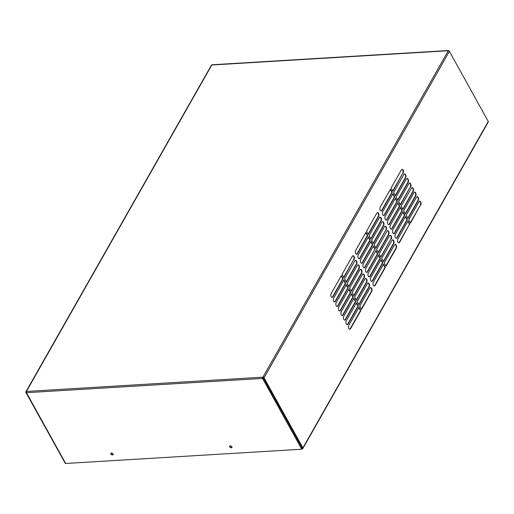 <?xml version="1.0" encoding="UTF-8"?>
<svg xmlns="http://www.w3.org/2000/svg" width="514" height="514" viewBox="0 0 514 514"><rect width="100%" height="100%" fill="white"/><g stroke="black" fill="none" stroke-linecap="round" stroke-linejoin="round"><path stroke-width="0.77" d="M448.594 50.764L448.921 50.899M449.223 51.124L449.011 50.738M301.737 448.51L302.54 448.555L302.528 447.932M211.338 65.374A0.88 0.559 29.6 0 1 211.382 65.227A0.88 0.559 29.6 0 1 211.787 65.008A0.88 0.495 -93.5 0 1 212.096 64.777L448.214 50.526A0.88 0.495 -93.5 0 0 447.906 50.758L448.298 50.738L262.93 377.167L262.538 377.192L262.545 377.816L263.303 377.771L302.54 448.555M262.545 377.816L263.361 378.105L302.238 448.234A0.88 0.475 151 0 1 301.435 448.574L301.795 449.223L65.676 463.474A0.88 0.475 151 0 1 65.246 463.307L26.008 392.523A0.88 0.475 -29 0 0 26.439 392.69A0.88 0.495 86.5 0 1 26.42 391.443A0.88 0.559 -150.4 0 0 26.015 391.655A0.88 0.559 -150.4 0 0 25.97 391.809L26.304 391.784M262.718 377.52L263.476 377.469L263.303 377.771M211.543 65.072L25.7 392.111L65.015 462.889L26.073 392.593M25.7 392.111L26.285 392.073M26.008 392.523A0.88 0.475 -29 0 1 25.976 392.426L26.336 392.407M448.214 50.526A0.88 0.495 -93.5 0 1 448.574 50.758M230.24 445.824A1.324 0.835 -150.4 0 0 229.629 446.146A1.324 0.835 -150.4 0 0 229.964 447.225A1.324 0.835 -150.4 0 0 231.319 447.771A1.324 0.835 -150.4 0 0 231.93 447.45A1.324 0.835 -150.4 0 0 231.589 446.37A1.324 0.835 -150.4 0 0 230.24 445.824M112.515 454.941A1.324 0.835 -150.4 0 0 113.125 454.62A1.324 0.835 -150.4 0 0 112.791 453.541A1.324 0.835 -150.4 0 0 111.435 452.995A1.324 0.835 -150.4 0 0 110.825 453.316A1.324 0.835 -150.4 0 0 111.159 454.395A1.324 0.835 -150.4 0 0 112.515 454.941M301.795 449.223L301.782 448.6M229.739 446.011A1.324 0.835 -150.4 0 0 230.233 447.013A1.324 0.835 -150.4 0 0 231.486 447.476A1.324 0.835 -150.4 0 0 231.987 447.289M110.934 453.181A1.324 0.835 -150.4 0 0 111.429 454.183A1.324 0.835 -150.4 0 0 112.682 454.646A1.324 0.835 -150.4 0 0 113.189 454.46M339.555 311.015A2.204 1.227 86.5 0 0 340.139 310.475L350.375 292.453L348.749 289.523M358.798 304.564L368.84 286.883A2.204 1.227 86.5 0 0 369.084 284.583A2.204 1.227 86.5 0 0 367.992 283.073M370.729 238.65L380.765 220.969A2.204 1.227 86.5 0 0 381.009 218.662A2.204 1.227 86.5 0 0 379.917 217.152M373.248 243.193L383.29 225.511A2.204 1.227 86.5 0 0 383.528 223.211A2.204 1.227 86.5 0 0 382.442 221.701M395.253 195.461L405.289 177.78A2.204 1.227 86.5 0 0 405.533 175.48A2.204 1.227 86.5 0 0 404.441 173.97M366.598 272.375A2.204 1.227 86.5 0 0 367.182 271.835L377.417 253.813L375.792 250.883M361.323 309.113L371.365 291.425A2.204 1.227 86.5 0 0 371.603 289.125A2.204 1.227 86.5 0 0 370.51 287.615M383.322 261.375L393.364 243.694A2.204 1.227 86.5 0 0 393.608 241.394A2.204 1.227 86.5 0 0 392.516 239.884M353.76 295.473L363.803 277.791A2.204 1.227 86.5 0 0 364.047 275.485A2.204 1.227 86.5 0 0 362.955 273.981M402.809 209.102L412.851 191.414A2.204 1.227 86.5 0 0 413.095 189.113A2.204 1.227 86.5 0 0 412.003 187.604M388.603 224.644A2.204 1.227 86.5 0 0 389.188 224.104L399.423 206.082L397.797 203.152M405.328 213.644L415.37 195.962A2.204 1.227 86.5 0 0 415.614 193.662A2.204 1.227 86.5 0 0 414.522 192.152M356.523 254.192A2.204 1.227 86.5 0 0 357.108 253.653L367.337 235.63L365.711 232.701M396.166 238.284A2.204 1.227 86.5 0 0 396.75 237.738L406.979 219.716L405.353 216.786M397.772 200.01L407.814 182.322A2.204 1.227 86.5 0 0 408.052 180.022A2.204 1.227 86.5 0 0 406.966 178.512M383.566 215.552A2.204 1.227 86.5 0 0 384.151 215.006L394.386 196.99L392.76 194.061M386.085 220.095A2.204 1.227 86.5 0 0 386.669 219.555L396.904 201.533L395.279 198.603M348.723 286.382L358.766 268.7A2.204 1.227 86.5 0 0 359.01 266.393A2.204 1.227 86.5 0 0 357.917 264.89M356.279 300.022L366.321 282.334A2.204 1.227 86.5 0 0 366.566 280.034A2.204 1.227 86.5 0 0 365.473 278.524M374.16 286.015A2.204 1.227 86.5 0 0 374.745 285.469L384.98 267.453L383.354 264.517M385.847 265.924L395.883 248.243A2.204 1.227 86.5 0 0 396.127 245.936A2.204 1.227 86.5 0 0 395.035 244.426M343.68 277.29L353.722 259.609A2.204 1.227 86.5 0 0 353.966 257.302A2.204 1.227 86.5 0 0 352.874 255.799M347.117 324.655A2.204 1.227 86.5 0 0 347.702 324.109L357.93 306.093L356.305 303.157M400.29 204.553L410.333 186.871A2.204 1.227 86.5 0 0 410.577 184.571A2.204 1.227 86.5 0 0 409.485 183.061M375.766 247.742L385.808 230.06A2.204 1.227 86.5 0 0 386.053 227.753A2.204 1.227 86.5 0 0 384.96 226.244M364.079 267.833A2.204 1.227 86.5 0 0 364.664 267.286L374.899 249.271L373.273 246.334M331.999 297.381A2.204 1.227 86.5 0 0 332.584 296.835L342.812 278.819L341.187 275.883M393.64 233.735A2.204 1.227 86.5 0 0 394.232 233.195L404.46 215.173L402.835 212.243M334.518 301.924A2.204 1.227 86.5 0 0 335.102 301.384L345.337 283.362L343.712 280.432M380.803 256.833L390.846 239.151A2.204 1.227 86.5 0 0 391.09 236.845A2.204 1.227 86.5 0 0 389.998 235.335M371.641 281.466A2.204 1.227 86.5 0 0 372.226 280.927L382.455 262.905L380.829 259.975M378.285 252.284L388.327 234.602A2.204 1.227 86.5 0 0 388.571 232.302A2.204 1.227 86.5 0 0 387.479 230.792M337.036 306.472A2.204 1.227 86.5 0 0 337.621 305.926L347.856 287.911L346.23 284.974M342.073 315.564A2.204 1.227 86.5 0 0 342.658 315.018L352.893 297.002L351.268 294.066M346.205 281.833L356.241 264.151A2.204 1.227 86.5 0 0 356.485 261.851A2.204 1.227 86.5 0 0 355.392 260.341M398.684 242.826A2.204 1.227 86.5 0 0 399.269 242.287L409.504 224.265L407.878 221.335M410.371 222.735L420.407 205.054A2.204 1.227 86.5 0 0 420.651 202.754A2.204 1.227 86.5 0 0 419.559 201.244M361.56 263.284A2.204 1.227 86.5 0 0 362.145 262.744L372.38 244.722L370.755 241.792M368.204 234.101L378.246 216.42A2.204 1.227 86.5 0 0 378.49 214.12A2.204 1.227 86.5 0 0 377.398 212.61M351.242 290.93L361.284 273.242A2.204 1.227 86.5 0 0 361.528 270.942A2.204 1.227 86.5 0 0 360.436 269.432M392.728 190.919L402.77 173.231A2.204 1.227 86.5 0 0 403.015 170.931A2.204 1.227 86.5 0 0 401.922 169.421M381.047 211.003A2.204 1.227 86.5 0 0 381.632 210.464L391.861 192.442L390.235 189.512M391.122 229.186A2.204 1.227 86.5 0 0 391.707 228.646L401.942 210.624L400.316 207.695M349.636 329.198A2.204 1.227 86.5 0 0 350.22 328.658L360.455 310.636L358.83 307.706M407.846 218.193L417.888 200.505A2.204 1.227 86.5 0 0 418.133 198.205A2.204 1.227 86.5 0 0 417.04 196.695M369.116 276.924A2.204 1.227 86.5 0 0 369.707 276.378L379.936 258.362L378.31 255.426M344.592 320.106A2.204 1.227 86.5 0 0 345.183 319.567L355.412 301.545L353.786 298.615M359.042 258.741A2.204 1.227 86.5 0 0 359.627 258.195L369.862 240.179L368.236 237.243M262.93 377.167A0.88 0.559 29.6 0 1 264.023 377.777L302.894 447.906A0.88 0.559 29.6 0 1 302.932 448.388A0.88 0.559 29.6 0 1 302.528 448.6L301.808 448.645M448.298 50.738A0.88 0.559 29.6 0 1 449.39 51.342L488.261 121.477A0.88 0.559 29.6 0 1 488.3 121.953L302.932 448.388M367.549 271.81L377.784 253.794L375.985 250.543L365.75 268.565A2.204 1.227 86.5 0 0 365.544 271.019A2.204 1.227 86.5 0 0 366.784 272.388A2.204 1.227 86.5 0 0 367.549 271.81L367.182 271.835M341.38 275.549L331.151 293.571A2.204 1.227 86.5 0 0 330.945 296.025A2.204 1.227 86.5 0 0 332.179 297.394A2.204 1.227 86.5 0 0 332.95 296.816L343.179 278.794L341.38 275.549M337.987 305.907L348.222 287.885L346.417 284.64L336.188 302.662A2.204 1.227 86.5 0 0 335.983 305.117A2.204 1.227 86.5 0 0 337.223 306.485A2.204 1.227 86.5 0 0 337.987 305.907L337.621 305.926M381.998 210.444L392.227 192.422L390.428 189.178L380.193 207.193A2.204 1.227 86.5 0 0 379.994 209.654A2.204 1.227 86.5 0 0 381.227 211.023A2.204 1.227 86.5 0 0 381.998 210.444L381.632 210.464M375.265 249.245L373.466 246L363.231 264.016A2.204 1.227 86.5 0 0 363.025 266.477A2.204 1.227 86.5 0 0 364.265 267.845A2.204 1.227 86.5 0 0 365.03 267.267L374.899 249.271M346.269 320.845A2.204 1.227 86.5 0 0 346.063 323.3A2.204 1.227 86.5 0 0 347.297 324.668A2.204 1.227 86.5 0 0 348.068 324.09L358.297 306.068L356.498 302.823L346.269 320.845M359.697 306.177L361.496 309.422L371.725 291.406A2.204 1.227 86.5 0 0 371.93 288.952A2.204 1.227 86.5 0 0 370.697 287.583A2.204 1.227 86.5 0 0 369.926 288.161L359.697 306.177M346.378 282.147L356.607 264.132A2.204 1.227 86.5 0 0 356.812 261.671A2.204 1.227 86.5 0 0 355.579 260.309A2.204 1.227 86.5 0 0 354.808 260.887L344.579 278.903L346.378 282.147M386.175 230.034A2.204 1.227 86.5 0 0 386.38 227.58A2.204 1.227 86.5 0 0 385.14 226.211A2.204 1.227 86.5 0 0 384.376 226.79L374.141 244.805L375.94 248.056L385.808 230.06M391.212 239.126A2.204 1.227 86.5 0 0 391.417 236.671A2.204 1.227 86.5 0 0 390.177 235.303A2.204 1.227 86.5 0 0 389.413 235.881L379.178 253.897L380.977 257.148L390.846 239.151M351.46 293.732L341.225 311.754A2.204 1.227 86.5 0 0 341.02 314.208A2.204 1.227 86.5 0 0 342.26 315.577A2.204 1.227 86.5 0 0 343.024 314.998L353.259 296.976L351.46 293.732M349.616 287.994L351.415 291.239L361.65 273.223A2.204 1.227 86.5 0 0 361.856 270.769A2.204 1.227 86.5 0 0 360.616 269.4A2.204 1.227 86.5 0 0 359.851 269.978L349.616 287.994M409.864 224.245L408.065 220.994L397.836 239.016A2.204 1.227 86.5 0 0 397.63 241.471A2.204 1.227 86.5 0 0 398.864 242.839A2.204 1.227 86.5 0 0 399.635 242.261L409.504 224.265M348.942 289.189L338.707 307.205A2.204 1.227 86.5 0 0 338.501 309.666A2.204 1.227 86.5 0 0 339.741 311.028A2.204 1.227 86.5 0 0 340.506 310.45L350.741 292.434L348.942 289.189M362.37 274.521L352.135 292.543L353.934 295.788L364.169 277.766A2.204 1.227 86.5 0 0 364.375 275.311A2.204 1.227 86.5 0 0 363.135 273.943A2.204 1.227 86.5 0 0 362.37 274.521M387.755 220.834A2.204 1.227 86.5 0 0 387.55 223.288A2.204 1.227 86.5 0 0 388.79 224.657A2.204 1.227 86.5 0 0 389.554 224.078L399.789 206.063L397.99 202.812L387.755 220.834M408.026 218.508L418.255 200.486A2.204 1.227 86.5 0 0 418.46 198.031A2.204 1.227 86.5 0 0 417.22 196.663A2.204 1.227 86.5 0 0 416.456 197.241L406.221 215.257L408.026 218.508M381.022 259.634L370.793 277.656A2.204 1.227 86.5 0 0 370.588 280.111A2.204 1.227 86.5 0 0 371.821 281.479A2.204 1.227 86.5 0 0 372.592 280.901L382.821 262.885L381.022 259.634M364.889 279.07L354.654 297.086L356.453 300.33L366.688 282.314A2.204 1.227 86.5 0 0 366.893 279.86A2.204 1.227 86.5 0 0 365.653 278.492A2.204 1.227 86.5 0 0 364.889 279.07M373.421 243.507L383.65 225.492A2.204 1.227 86.5 0 0 383.855 223.031A2.204 1.227 86.5 0 0 382.622 221.662A2.204 1.227 86.5 0 0 381.851 222.241L371.622 240.263L373.421 243.507M410.699 186.852A2.204 1.227 86.5 0 0 410.904 184.391A2.204 1.227 86.5 0 0 409.664 183.023A2.204 1.227 86.5 0 0 408.9 183.601L398.665 201.623L400.464 204.868L410.333 186.871M360.712 259.474A2.204 1.227 86.5 0 0 360.507 261.928A2.204 1.227 86.5 0 0 361.747 263.296A2.204 1.227 86.5 0 0 362.511 262.718L372.746 244.703L370.941 241.451L360.712 259.474M395.465 198.269L385.237 216.285A2.204 1.227 86.5 0 0 385.031 218.746A2.204 1.227 86.5 0 0 386.271 220.114A2.204 1.227 86.5 0 0 387.036 219.536L397.271 201.514L395.465 198.269M400.509 207.36L390.274 225.376A2.204 1.227 86.5 0 0 390.068 227.837A2.204 1.227 86.5 0 0 391.308 229.205A2.204 1.227 86.5 0 0 392.073 228.627L402.308 210.605L400.509 207.36M383.54 264.183L373.312 282.199A2.204 1.227 86.5 0 0 373.106 284.66A2.204 1.227 86.5 0 0 374.34 286.028A2.204 1.227 86.5 0 0 375.111 285.45L385.339 267.428L383.54 264.183M367.407 283.612L357.172 301.634L358.978 304.879L369.206 286.857A2.204 1.227 86.5 0 0 369.412 284.403A2.204 1.227 86.5 0 0 368.172 283.034A2.204 1.227 86.5 0 0 367.407 283.612M353.979 298.281L343.744 316.296A2.204 1.227 86.5 0 0 343.538 318.757A2.204 1.227 86.5 0 0 344.778 320.119A2.204 1.227 86.5 0 0 345.549 319.541L355.778 301.525L353.979 298.281M376.813 213.149L366.578 231.171L368.384 234.416L378.612 216.4A2.204 1.227 86.5 0 0 378.818 213.94A2.204 1.227 86.5 0 0 377.578 212.571A2.204 1.227 86.5 0 0 376.813 213.149M420.773 205.035A2.204 1.227 86.5 0 0 420.979 202.574A2.204 1.227 86.5 0 0 419.745 201.205A2.204 1.227 86.5 0 0 418.974 201.784L408.746 219.806L410.545 223.05L420.407 205.054M405.501 213.959L415.736 195.943A2.204 1.227 86.5 0 0 415.942 193.482A2.204 1.227 86.5 0 0 414.702 192.114A2.204 1.227 86.5 0 0 413.937 192.692L403.702 210.714L405.501 213.959M347.098 283.452L348.897 286.696L359.132 268.674A2.204 1.227 86.5 0 0 359.331 266.22A2.204 1.227 86.5 0 0 358.097 264.851A2.204 1.227 86.5 0 0 357.326 265.43L347.098 283.452M384.517 214.987L394.746 196.965L392.947 193.72L382.718 211.742A2.204 1.227 86.5 0 0 382.512 214.197A2.204 1.227 86.5 0 0 383.746 215.565A2.204 1.227 86.5 0 0 384.517 214.987L384.151 215.006M370.074 276.359L380.302 258.336L378.503 255.092L368.268 273.107A2.204 1.227 86.5 0 0 368.063 275.568A2.204 1.227 86.5 0 0 369.303 276.937A2.204 1.227 86.5 0 0 370.074 276.359L369.707 276.378M379.332 217.698L369.103 235.714L370.902 238.965L381.131 220.943A2.204 1.227 86.5 0 0 381.337 218.489A2.204 1.227 86.5 0 0 380.103 217.12A2.204 1.227 86.5 0 0 379.332 217.698M348.788 325.388A2.204 1.227 86.5 0 0 348.582 327.848A2.204 1.227 86.5 0 0 349.822 329.217A2.204 1.227 86.5 0 0 350.587 328.632L360.822 310.617L359.016 307.372L348.788 325.388M378.458 252.599L388.693 234.583A2.204 1.227 86.5 0 0 388.899 232.122A2.204 1.227 86.5 0 0 387.659 230.754A2.204 1.227 86.5 0 0 386.894 231.332L376.659 249.354L378.458 252.599M357.474 253.627L367.703 235.611L365.904 232.36L355.675 250.382A2.204 1.227 86.5 0 0 355.47 252.837A2.204 1.227 86.5 0 0 356.703 254.205A2.204 1.227 86.5 0 0 357.474 253.627L357.108 253.653M406.375 179.058L396.146 197.074L397.945 200.325L408.174 182.303A2.204 1.227 86.5 0 0 408.379 179.849A2.204 1.227 86.5 0 0 407.146 178.48A2.204 1.227 86.5 0 0 406.375 179.058M354.088 259.583A2.204 1.227 86.5 0 0 354.294 257.128A2.204 1.227 86.5 0 0 353.054 255.76A2.204 1.227 86.5 0 0 352.289 256.338L342.054 274.36L343.86 277.605L353.722 259.609M411.418 188.15L401.183 206.165L402.982 209.416L413.217 191.394A2.204 1.227 86.5 0 0 413.423 188.94A2.204 1.227 86.5 0 0 412.183 187.571A2.204 1.227 86.5 0 0 411.418 188.15M393.628 192.532L395.427 195.776L405.655 177.754A2.204 1.227 86.5 0 0 405.861 175.3A2.204 1.227 86.5 0 0 404.627 173.931A2.204 1.227 86.5 0 0 403.856 174.509L393.628 192.532M394.598 233.17L404.826 215.154L403.027 211.903L392.792 229.925A2.204 1.227 86.5 0 0 392.587 232.379A2.204 1.227 86.5 0 0 393.827 233.748A2.204 1.227 86.5 0 0 394.598 233.17L394.232 233.195M383.502 261.69L393.73 243.675A2.204 1.227 86.5 0 0 393.936 241.214A2.204 1.227 86.5 0 0 392.696 239.845A2.204 1.227 86.5 0 0 391.931 240.423L381.696 258.446L383.502 261.69M394.45 244.972L384.221 262.988L386.02 266.239L396.249 248.217A2.204 1.227 86.5 0 0 396.455 245.763A2.204 1.227 86.5 0 0 395.221 244.394A2.204 1.227 86.5 0 0 394.45 244.972M397.116 237.719L407.345 219.696L405.546 216.452L395.317 234.468A2.204 1.227 86.5 0 0 395.112 236.928A2.204 1.227 86.5 0 0 396.345 238.297A2.204 1.227 86.5 0 0 397.116 237.719L396.75 237.738M359.993 258.176L370.221 240.154L368.422 236.909L358.194 254.925A2.204 1.227 86.5 0 0 357.988 257.385A2.204 1.227 86.5 0 0 359.222 258.754A2.204 1.227 86.5 0 0 359.993 258.176L359.627 258.195M403.137 173.212A2.204 1.227 86.5 0 0 403.342 170.757A2.204 1.227 86.5 0 0 402.102 169.389A2.204 1.227 86.5 0 0 401.338 169.967L391.103 187.983L392.908 191.234L402.77 173.231M343.898 280.098L333.67 298.114A2.204 1.227 86.5 0 0 333.464 300.568A2.204 1.227 86.5 0 0 334.698 301.936A2.204 1.227 86.5 0 0 335.469 301.358L345.697 283.342L343.898 280.098M350.375 292.453L350.741 292.434M377.417 253.813L377.784 253.794M342.812 278.819L343.179 278.794M347.856 287.911L348.222 287.885M391.861 192.442L392.227 192.422M357.93 306.093L358.297 306.068M352.893 297.002L353.259 296.976M399.423 206.082L399.789 206.063M382.455 262.905L382.821 262.885M372.38 244.722L372.746 244.703M396.904 201.533L397.271 201.514M401.942 210.624L402.308 210.605M384.98 267.453L385.339 267.428M355.412 301.545L355.778 301.525M394.386 196.99L394.746 196.965M379.936 258.362L380.302 258.336M360.455 310.636L360.822 310.617M367.337 235.63L367.703 235.611M404.46 215.173L404.826 215.154M406.979 219.716L407.345 219.696M369.862 240.179L370.221 240.154M345.337 283.362L345.697 283.342M263.656 377.796L263.476 377.469M447.906 50.758L211.787 65.008L26.42 391.443L262.538 377.192A0.88 0.495 86.5 0 0 262.558 378.439L262.731 378.137M263.361 378.105A0.88 0.475 151 0 1 262.558 378.439L301.435 448.574M65.676 463.474L26.439 392.69L262.558 378.439M488.261 121.477L302.894 447.906M449.39 51.342L264.023 377.777M340.139 310.475L340.506 310.45M332.584 296.835L332.95 296.816M364.664 267.286L365.03 267.267M347.702 324.109L348.068 324.09M371.365 291.425L371.725 291.406M356.241 264.151L356.607 264.132M342.658 315.018L343.024 314.998M361.284 273.242L361.65 273.223M399.269 242.287L399.635 242.261M363.803 277.791L364.169 277.766M389.188 224.104L389.554 224.078M417.888 200.505L418.255 200.486M372.226 280.927L372.592 280.901M366.321 282.334L366.688 282.314M383.29 225.511L383.65 225.492M362.145 262.744L362.511 262.718M386.669 219.555L387.036 219.536M391.707 228.646L392.073 228.627M374.745 285.469L375.111 285.45M368.84 286.883L369.206 286.857M345.183 319.567L345.549 319.541M378.246 216.42L378.612 216.4M415.37 195.962L415.736 195.943M358.766 268.7L359.132 268.674M380.765 220.969L381.131 220.943M350.22 328.658L350.587 328.632M388.327 234.602L388.693 234.583M407.814 182.322L408.174 182.303M412.851 191.414L413.217 191.394M405.289 177.78L405.655 177.754M393.364 243.694L393.73 243.675M395.883 248.243L396.249 248.217M335.102 301.384L335.469 301.358M26.015 391.655L211.382 65.227"/></g></svg>
